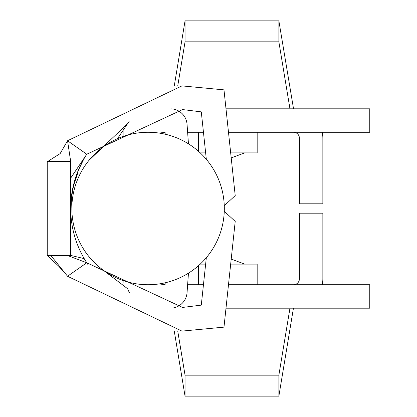 <?xml version="1.0" encoding="UTF-8"?>
<svg xmlns="http://www.w3.org/2000/svg" width="417" height="417" viewBox="0 0 417 417"><rect width="100%" height="100%" fill="white"/><g stroke="black" fill="none" stroke-linecap="round" stroke-linejoin="round"><path stroke-width="0.63" d="M148.082 284.733A76.233 76.233 0 0 1 82.06 170.386A76.233 76.233 0 0 1 214.103 170.386A76.233 76.233 0 0 1 148.082 284.733M117.458 138.689L129.333 121.086M129.333 292.583L127.602 288.72L101.07 268.512M89.097 160.206L127.602 123.62M87.924 264.519A99.689 99.689 0 0 1 70.739 211.45M77.724 171.736A99.689 99.689 0 0 1 86.767 154.222A99.689 99.689 0 0 0 70.697 208.255A99.689 99.689 0 0 1 71.192 198.57M159.231 283.914A76.233 76.233 0 0 0 165.075 284.545L165.2 282.783M165.2 134.217L165.075 132.455A76.233 76.233 0 0 0 159.231 133.086M188.463 273.161L187.051 292.682A16.711 16.711 0 0 1 171.768 308.132M70.739 211.461A99.689 99.689 0 0 0 87.851 264.414A99.689 99.689 0 0 1 70.739 211.461A99.689 99.689 0 0 0 84.224 258.639L86.767 262.778L67.278 255.412L47.241 255.412L47.241 161.588L70.697 161.588L70.697 255.412L67.278 255.412M71.265 197.861A99.689 99.689 0 0 1 86.767 154.222L182.578 109.562L201.286 111.865L206.326 159.32M225.993 108.811L369.764 108.811L369.764 132.267L228.49 132.267M203.454 132.267L187.624 132.267M228.49 284.733L369.764 284.733L369.764 308.189L225.993 308.189M187.624 284.733L203.454 284.733M293.532 132.267A5.864 5.864 0 0 1 299.396 138.131L299.396 203.809L322.852 203.809L322.852 138.131A29.32 29.32 0 0 0 322.258 132.267M293.532 284.733A5.864 5.864 0 0 0 299.396 278.869L299.396 213.191L322.852 213.191L322.852 278.869A29.32 29.32 0 0 1 322.258 284.733M171.632 108.858A16.711 16.711 0 0 1 187.051 124.318L188.463 143.839M206.326 257.68L201.286 305.135L182.578 307.438L86.767 262.778L67.533 276.247M70.697 208.448L70.697 218.133L71.443 198.841L72.772 189.547L74.596 181.525L78.469 170.063L83.765 159.158A99.689 99.689 0 0 1 86.767 154.222L67.533 140.753M67.523 140.748L181.927 85.897L223.981 89.858L235.214 195.594L224.263 205.722M224.263 211.278L235.214 221.406L223.981 327.142L181.927 331.103L67.518 276.257M47.241 208.219A123.145 123.145 0 0 0 47.236 208.5A123.145 123.145 0 0 0 47.241 208.781M47.543 161.588L60.163 153.581L67.544 140.758L70.697 161.588M61.794 269.101L47.241 255.412M67.544 276.242L50.77 255.412M86.767 154.222L70.697 178.095M84.224 258.639L70.697 255.412M198.534 151.35L198.534 132.267M230.679 152.888L257.174 152.888L257.174 132.267M200.228 152.888L205.644 152.888M293.532 108.811L278.869 20.85L185.044 20.85L174.348 85.433M289.961 108.811L278.869 41.825L185.044 41.825L185.044 20.85M278.869 41.825L278.869 20.85M185.044 41.825L177.798 85.584M293.438 108.811L293.333 108.191M198.534 284.733L198.534 265.65M257.174 284.733L257.174 264.112L230.679 264.112M200.228 264.112L205.644 264.112M293.532 308.189L293.532 308.809L293.438 308.189M289.961 308.189L278.869 375.175L185.044 375.175L185.044 396.15L278.869 396.15L293.333 308.809M177.798 331.416L185.044 375.175M278.869 375.175L278.869 396.15M174.348 331.567L185.044 396.15M165.075 132.455L165.195 134.211M165.195 282.789L165.075 284.545M244.701 152.888L231.211 157.897L244.701 152.888M123.885 280.792L123.885 282.674M123.885 128.499L123.885 136.208M73.606 185.513L78.073 172.101M58.521 266.02L65.057 273.151M244.701 264.112L231.211 259.103"/></g></svg>
